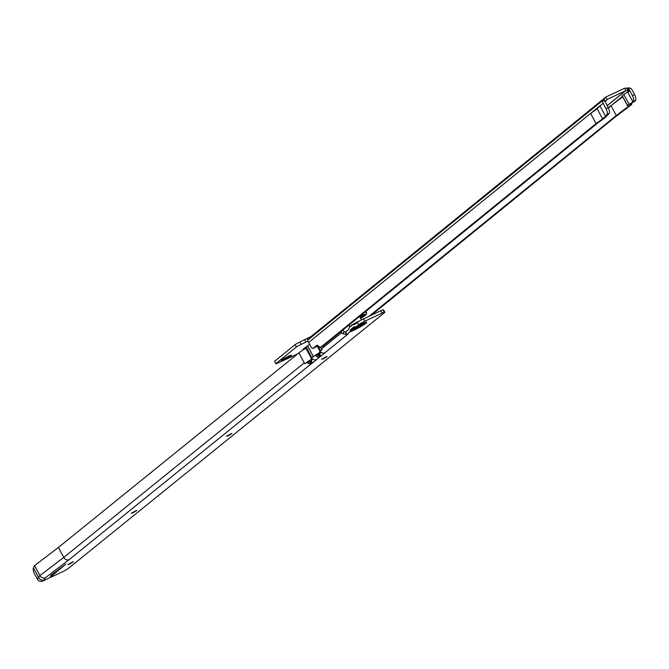 <?xml version="1.0" encoding="UTF-8"?>
<svg xmlns="http://www.w3.org/2000/svg" width="669" height="669" viewBox="0 0 669 669"><rect width="100%" height="100%" fill="white"/><g stroke="black" fill="none" stroke-linecap="round" stroke-linejoin="round"><path stroke-width="1" d="M288.456 356.217A5.728 0.577 -28.1 0 1 291.366 355.172A5.728 0.577 -28.1 0 1 289.434 356.811A5.728 0.577 -28.1 0 1 284.292 359.604A5.728 0.577 -28.1 0 1 281.323 360.541A5.728 0.577 -28.1 0 1 288.456 356.217M629.797 90.758L627.831 92.355L632.966 101.964L633.384 101.387A5.385 2.467 -115.1 0 0 632.397 95.642L629.797 90.758L625.515 90.808L607.385 99.28L605.57 101.445M307.84 341.123L301.184 344.393A5.385 0.544 151.9 0 0 296.375 346.994L275.82 363.685A5.385 0.544 151.9 0 0 278.605 362.732L297.663 353.884M617.169 115.411L371.337 315.216M307.799 341.023L308.543 342.545A2.024 0.928 64.9 0 1 309.086 343.322L310.918 346.751A2.693 1.238 -115.1 0 0 313.042 348.398A2.693 1.238 -115.1 0 0 313.167 348.323L317.056 345.162L320.459 347.479L322.625 346.467L598.136 122.678L604.843 117.903L609.2 113.454A5.385 2.467 64.9 0 0 608.213 107.709L605.328 101.813L603.346 99.999L603.63 99.664L605.612 101.479L605.328 101.813M317.583 345.472L315.333 347.303A2.693 1.238 64.9 0 1 315.216 347.378A2.693 1.238 64.9 0 1 315.082 347.42M320.459 347.479L596.054 123.614L602.635 118.931L606.867 114.834L609.041 113.822M596.054 123.614L590.635 113.462L597.216 108.779L599.959 105.886L590.635 113.462M605.386 116.038L599.959 105.886M606.867 114.834L607.034 114.474A5.385 2.467 -115.1 0 0 606.047 108.721L603.129 103.252A3.094 2.735 50.9 0 1 603.346 99.999L308.116 339.81L310.374 337.117A3.094 2.735 -129.1 0 1 311.085 336.549M633.217 101.755L635.55 100.375A5.385 2.467 64.9 0 0 634.563 94.622L631.962 89.746A3.094 2.735 50.9 0 0 629.061 87.957L629.412 90.524L627.455 92.121L627.831 92.355M627.547 105.543L622.362 95.834A4.716 0.477 -28.1 0 1 622.22 95.801A4.716 0.477 -28.1 0 1 623.826 94.505L627.606 92.146M608.43 108.119L611.014 105.669L616.274 115.52L369.171 316.228M611.014 105.669L622.513 96.336M628.383 105.685L629.203 105.811L616.274 115.52M635.383 100.735L629.872 104.414L630.9 104.381L630.608 103.829L631.62 104.347L631.16 103.478M631.235 103.436L631.745 104.381L631.268 104.882L617.211 115.494M623.826 94.505L629.103 104.381L632.966 101.964M629.103 104.381A4.716 0.477 151.9 0 0 627.497 105.677A4.716 0.477 151.9 0 0 627.639 105.719L628.383 105.677M628.333 90.549L627.974 87.982L625.155 88.233A3.094 2.735 50.9 0 0 624.118 88.475L606.189 96.88A3.094 2.735 50.9 0 0 605.361 97.515L603.63 99.664M275.82 363.685L274.558 361.319L295.113 344.627A5.385 0.544 -28.1 0 1 299.921 342.026L307.046 338.439L307.916 340.078M310.926 336.624L307.046 338.439M627.974 87.982L629.061 87.957M295.113 344.627L296.375 346.994M307.69 340.906L307.573 340.939A3.094 2.735 -129.1 0 1 308.116 339.81M622.764 96.804L611.859 104.991M602.635 118.931L597.216 108.779M312.465 359.571A10.303 1.037 -28.1 0 1 310.199 360.424M305.582 363.091A17.511 1.764 151.9 0 0 304.738 363.744L309.095 361.176A12.126 1.221 151.9 0 0 311.779 360.131M72.938 561.818L67.77 564.577M136.367 510.497L131.208 513.257M231.524 433.52L226.356 436.28M326.673 356.552L321.505 359.312M357.865 322.04A8.948 0.903 151.9 0 0 353.817 324.181L354.821 324.457L357.279 322.475A5.385 0.544 -28.1 0 1 363.585 318.845L380.786 310.792A5.385 0.544 -28.1 0 1 383.554 309.864A5.385 0.544 -28.1 0 1 383.128 310.374L384.157 312.298M345.438 332.092L348.633 329.466L349.435 327.124L353.817 324.181M354.035 326.79A7.367 0.744 151.9 0 0 354.018 326.798L350.665 329.541A7.443 0.753 151.9 0 0 352.973 328.788M354.077 326.781L356.084 326.823L358.542 324.833A5.385 0.544 -28.1 0 1 364.848 321.204L363.585 318.845M69.191 564.343L73.406 561.759L69.191 564.343M132.629 513.031L136.836 510.439L132.629 513.031M227.778 436.054L231.984 433.462L227.778 436.054M322.926 359.077L327.141 356.493L322.926 359.077M65.93 564.092L51.647 574.688A6.732 0.677 151.9 0 0 50.953 575.348L50.376 576.352L52.642 575.215L65.93 564.092M347.847 334.149A4.307 3.797 51 0 0 347.98 334.09L346.659 334.458L349.895 331.832L350.665 329.541M34.596 565.598L33.458 567.839L38.718 577.682A4.307 3.797 51 0 0 44.196 579.839L45.408 577.748L69.225 559.593A4.307 3.797 -129 0 1 63.739 557.436L304.261 362.857L298.926 352.864L58.412 547.443L63.739 557.436L39.931 575.591L34.596 565.598L58.412 547.443M306.335 347.972L305.925 348.231A17.511 1.764 151.9 0 0 298.926 352.864M311.98 357.915L306.544 347.738A17.511 1.764 -28.1 0 1 306.134 347.587A17.511 1.764 -28.1 0 1 307.481 345.948L307.648 345.856M309.638 344.351A17.511 1.764 151.9 0 0 307.631 345.823L313.443 356.702A17.511 1.764 151.9 0 1 314.263 356.075L315.484 355.08L316.772 356.702A4.307 3.797 51 0 0 318.795 357.054L320.886 356.142L324.85 352.939L323.754 353.048A4.307 3.797 -129 0 1 321.73 352.688L319.606 351.743L321.337 350.347A17.511 1.764 -28.1 0 1 321.99 349.778L321.521 348.892A4.307 3.797 51 0 0 322.09 349.736L321.337 350.347M307.063 361.896L308.35 363.518A4.307 3.797 51 0 0 310.374 363.869L312.465 362.958L316.429 359.755L315.325 359.863A4.307 3.797 -129 0 1 313.301 359.504L311.185 358.559L312.666 357.363A17.511 1.764 -28.1 0 1 313.293 356.82L312.833 355.975L313.385 356.778L312.666 357.363M312.398 359.061A14.818 1.497 151.9 0 0 309.07 361.16A1.614 1.422 51 0 0 309.856 361.31L312.824 359.278M315.484 355.08L317.516 354.361A1.614 1.422 51 0 0 318.277 354.495L321.254 352.463M314.263 356.075L313.443 356.702M313.51 356.677L307.481 345.948M341.165 331.406L341.759 332.526A4.307 3.797 51 0 0 342.603 333.664L346.182 334.408A4.307 3.797 51 0 0 346.642 334.416M343.046 329.876L343.925 331.515A1.614 1.422 51 0 0 344.242 331.941L346.04 331.849M317.516 354.361L316.772 356.702M33.45 567.864A5.385 2.492 64.9 0 0 34.42 573.617L37.23 578.886A4.307 3.797 51 0 0 42.707 581.043L62.158 571.945A5.385 0.544 151.9 0 0 68.464 568.324L384.391 312.741A5.385 0.544 151.9 0 0 384.817 312.222A5.385 0.544 151.9 0 0 382.049 313.159L364.848 321.204M309.095 361.176L308.35 363.518M355.164 326.99L356.084 326.823A10.236 1.029 -28.1 0 1 364.822 322.65A10.236 1.029 -28.1 0 1 365.884 323.294A10.236 1.029 -28.1 0 1 358.149 328.053A10.236 1.029 -28.1 0 1 349.895 331.832M360.123 320.643L352.755 324.44M346.659 334.458L345.396 332.092L346.684 334.425M318.829 354.286L320.091 356.652L316.404 359.629M310.408 361.101L311.67 363.468L69.225 559.593M318.277 354.495L318.795 357.054M346.132 333.471L346.182 334.408M344.242 331.941L342.603 333.664M309.856 361.31L310.374 363.869M320.476 352.053L320.409 352.095A17.511 1.764 151.9 0 0 315.86 354.946M304.738 363.744L304.261 362.857M312.089 358.893L311.737 359.111A17.511 1.764 151.9 0 0 307.564 361.712M320.777 352.22A14.818 1.497 151.9 0 0 317.466 354.336M45.408 577.748A4.307 3.797 -129 0 1 39.931 575.591L37.23 578.886M349.854 326.79A6.732 0.677 -28.1 0 1 349.828 326.765A6.732 0.677 -28.1 0 1 352.337 324.774M362.799 315.275A10.303 1.037 -28.1 0 1 360.098 317.39M359.88 316.989A9.901 0.995 151.9 0 0 361.636 315.718M363.978 314.915A12.126 1.221 -28.1 0 1 360.206 317.591M359.144 316.797A12.126 1.221 -28.1 0 1 364.889 314.923A12.126 1.221 -28.1 0 1 360.616 318.36M359.052 325.836A5.385 0.544 151.9 0 0 361.862 323.913A14.007 14.007 0 0 1 359.412 326.204L355.482 328.094L359.412 326.204M354.888 326.924A5.385 0.544 151.9 0 0 352.438 328.788A5.385 0.544 151.9 0 0 352.647 328.83A5.385 0.544 151.9 0 0 355.214 327.852M354.403 326.832A5.385 0.544 151.9 0 0 352.287 328.496A5.385 0.544 151.9 0 0 352.596 328.521M303.826 349.511A10.018 1.012 -28.1 0 1 303.559 349.494A10.018 1.012 -28.1 0 1 304.236 348.49A10.018 1.012 -28.1 0 1 306.377 346.985M306.82 346.525A10.311 1.037 151.9 0 0 303.952 348.49A10.311 1.037 151.9 0 0 303.651 349.527M625.381 90.842L607.126 105.669M308.543 342.545L603.129 103.252M625.155 88.233L625.515 90.808L607.159 105.719M610.764 105.677L608.23 107.734M635.55 100.375L633.384 101.387M634.563 94.622L632.397 95.642M607.034 114.474L609.2 113.454M313.167 348.323L315.333 347.303M606.047 108.721L608.213 107.709M627.112 88.191L627.472 90.767M603.764 99.405L605.746 101.22M607.343 99.321L605.361 97.515L310.374 337.117M304.688 339.793L305.95 342.16M299.921 342.026L301.184 344.393M305.624 348.415A9.349 0.945 -28.1 0 1 306.31 347.93M350.38 330.854A8.722 0.878 151.9 0 0 357.38 327.768A8.722 0.878 151.9 0 0 364.463 323.453A8.722 0.878 151.9 0 0 365.065 322.567M52.157 574.303L52.642 575.215M324.833 352.814L347.98 334.09M320.702 347.362L321.521 348.892L341.759 332.526M42.707 581.043L44.196 579.839M358.542 324.833L357.279 322.475M319.623 353.784L320.886 356.142M311.202 360.599L312.465 362.958M382.049 313.159L380.786 310.792M361.653 324.156A7.443 0.753 151.9 0 0 362.314 323.712M350.698 329.483A7.367 0.744 151.9 0 0 352.847 328.805M359.93 320.752A7.367 0.744 151.9 0 0 353.132 324.214M320.041 351.401L317.089 345.873M311.737 359.111L311.461 358.592M311.361 358.417L305.925 348.231M320.652 350.899L317.85 345.664M364.429 312.507A14.818 1.497 -28.1 0 1 366.512 312.239L365.976 311.252M359.537 316.479A13.196 1.33 -28.1 0 1 360.675 318.469L365.767 314.89L366.579 313.778L366.512 312.239M313.042 348.398L315.216 347.378M605.688 97.189L310.7 336.8M622.22 95.801L627.497 105.677M355.958 326.907L364.998 322.55M383.554 309.864L384.817 312.222M311.746 358.107L306.134 347.587M320.418 351.091L317.466 345.572M349.828 326.765L348.942 325.092M361.444 319.916L359.654 316.571M352.647 328.83A14.007 14.007 0 0 0 355.925 328.069"/></g></svg>
